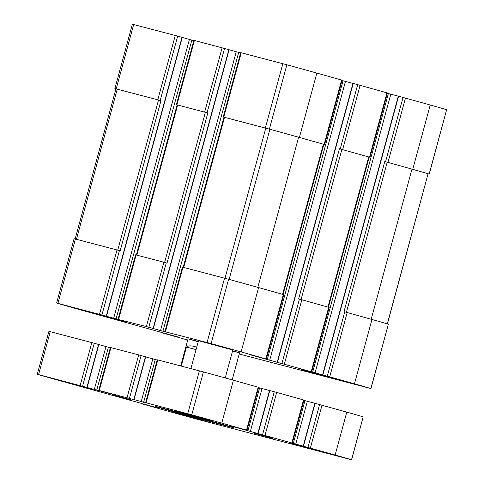 <?xml version="1.0" encoding="UTF-8"?>
<svg xmlns="http://www.w3.org/2000/svg" width="484" height="484" viewBox="0 0 484 484"><rect width="100%" height="100%" fill="white"/><g stroke="black" fill="none" stroke-linecap="round" stroke-linejoin="round"><path stroke-width="0.73" d="M240.639 52.919L236.265 51.746L160.513 330.572L151.915 328.152L153.361 328.527L229.12 49.701L194.38 40.468L176.902 104.81L207.817 112.966L177.126 104.889L136.337 255.007M194.38 40.468L193.86 40.335L176.376 104.683M193.781 40.614L189.413 39.446L113.655 318.272L105.064 315.846L106.51 316.221L182.262 37.395L177.695 36.106L160.216 100.454L114.992 88.578A65.794 0.575 -164.8 0 0 115.936 88.874M177.695 36.106L132.374 24.2L114.889 88.542M428.189 173.847L429.145 174.077A65.794 0.575 -164.8 0 0 412.749 169.333L384.792 161.505L344.003 311.642L344.771 311.847L327.293 376.189L249.369 354.56L266.351 359.031L241.111 351.916A65.794 0.575 -164.8 0 0 211.109 343.604L160.513 330.572M429.248 174.107L446.629 109.729A65.794 0.575 -164.8 0 0 430.234 104.992L398.314 96.122L322.562 374.949M369.201 157.106L339.447 148.745L298.652 298.882L299.427 299.088L281.942 363.43M369.976 157.306L387.46 92.958L352.969 83.363L277.211 362.189M223.977 117.195L269.909 129.276A65.794 0.575 -164.8 0 1 298.61 137.232L324.105 144.413L299.384 137.438A65.794 0.575 -164.8 0 0 269.382 129.125L223.233 116.983L223.977 117.201L183.188 267.313M324.625 144.547L342.109 80.199L316.863 73.09A65.794 0.575 -164.8 0 0 286.867 64.777L240.711 52.641L223.233 116.983M118.102 319.162L135.587 254.82L163.852 262.231L146.368 326.579L113.655 318.272M189.413 39.446L182.256 37.431M106.51 316.221L56.719 303.063A65.794 0.575 -164.8 0 0 73.114 307.806L178.221 337.058L161.239 332.593L186.485 339.701A65.794 0.575 -164.8 0 0 187.719 340.046M56.622 303.026L74.1 238.685L120.171 250.797L160.96 100.66L158.534 100L115.942 88.832L75.159 238.945M160.216 100.454L160.96 100.66M239.205 354.01L370.871 388.555A65.794 0.575 -164.8 0 0 354.482 383.818L327.293 376.189M370.974 388.591L388.356 324.213A65.794 0.575 -164.8 0 0 371.96 319.47L354.482 383.818M344.771 311.847L371.96 319.47M398.308 96.159L390.8 94.186L315.042 373.013M387.381 93.249L390.8 94.186M311.702 371.785L329.187 307.443L328.703 307.298L311.218 371.645M299.427 299.088L328.703 307.298M352.957 83.399L345.455 81.427L269.697 360.253M342.031 80.489L345.455 81.427M266.351 359.031L283.836 294.683L283.352 294.544L265.873 358.886M164.959 331.467L182.438 267.12L228.593 279.262A65.794 0.575 -164.8 0 1 258.589 287.575L283.352 294.544M236.265 51.746L229.107 49.731M153.361 328.527L146.368 326.579M163.852 262.231L167.022 263.102L207.817 112.966M198.488 340.694L232.804 350.017M79.449 309.107L125.997 321.939L79.086 309.379L71.087 307.019L79.449 309.107M309.954 371.766L356.502 384.599L309.591 372.033L301.592 369.679L309.954 371.766M232.52 351.063L239.532 352.8L232.604 350.755M198.295 341.408L188.058 338.818L198.198 341.764M328.418 307.219L369.207 157.1L339.447 148.745M387.412 323.923L428.074 173.78A65.794 0.575 -164.8 0 0 411.981 169.134L384.792 161.505M314.128 372.94L350.495 382.965L314.128 372.94M312.489 372.48L352.854 383.606L312.247 372.734L305.241 370.671L312.489 372.48M83.629 310.286L119.99 320.305L83.629 310.286M81.984 309.82L122.349 320.952L81.742 310.075L74.736 308.012L81.984 309.82M181.276 366.079L186.443 347.076L196.068 349.605M196.722 347.191C191.833 345.467 188.409 345.431 186.443 347.076M98.754 390.37L191.761 414.812A65.794 0.575 15.2 0 1 221.763 423.125L247.009 430.234L230.021 425.769L335.134 455.027A65.794 0.575 15.2 0 1 351.523 459.764L197.133 419.223A65.794 0.575 15.2 0 1 167.137 410.91L141.891 403.801L158.873 408.266L53.766 379.008A65.794 0.575 15.2 0 1 37.371 374.271L115.755 395.125L98.754 390.37L110.412 347.476L138.678 354.893L145.672 356.841L134.014 399.736M145.66 356.871L157.191 360.06M145.611 402.676L157.264 359.781L203.419 371.918A65.794 0.575 15.2 0 1 233.415 380.23L258.662 387.339L247.009 430.234M258.583 387.63L269.509 390.54M257.863 433.398L269.521 390.503L276.679 392.403L304.012 400.099L292.354 442.993M303.934 400.383L314.86 403.293M303.214 446.157L314.866 403.263L346.786 412.126A65.794 0.575 15.2 0 1 363.181 416.869L351.626 459.8M37.274 374.235L48.926 331.34L91.821 342.587L98.815 344.535L87.162 387.43M98.809 344.566L110.334 347.754M323.124 452.123L290.4 443.102L323.124 452.123M272.68 438.353L254.499 433.343L272.68 438.353M131.134 399.881L112.953 394.865L131.134 399.881M92.619 389.469L59.895 380.442L92.619 389.469M211.248 420.644L174.881 410.62L211.248 420.644M207.485 421.782L171.118 411.757L207.485 421.782M203.062 418.769L184.882 413.753L203.062 418.769M200.751 419.465L182.571 414.449L200.751 419.465M221.599 424.656A40.45 0.351 15.2 0 1 179.019 413.161A40.45 0.351 15.2 0 1 155.412 406.409A40.45 0.351 15.2 0 1 194.544 416.676A40.45 0.351 15.2 0 1 233.488 427.62A40.45 0.351 15.2 0 1 221.599 424.656M222.126 47.753L204.641 112.094M175.268 35.447L157.79 99.795M133.681 24.527L116.196 88.868M446.629 109.729L429.145 174.077M430.234 104.992L412.749 169.333M405.471 98.022L387.993 162.364M403.045 97.363L385.56 161.704M386.976 92.819L369.492 157.161M360.126 85.263L342.642 149.61M357.7 84.603L340.216 148.951M341.625 80.06L324.147 144.401M316.863 73.09L299.384 137.438M286.867 64.777L269.382 129.125M282.825 63.694L265.341 128.036M241.238 52.768L223.753 117.116M224.552 48.412L207.067 112.754M136.107 254.947L118.628 319.295M191.839 40.105L116.081 318.932M182.02 37.322L106.268 316.149M119.421 250.591L101.942 314.933M116.995 249.932L99.516 314.273M75.407 239.011L57.923 303.353M388.356 324.213L370.871 388.555M347.197 312.507L329.719 376.848M398.574 96.189L322.822 375.015M388.374 93.527L312.616 372.353M301.853 299.747L284.368 364.089M353.229 83.43L277.471 362.256M343.029 80.767L267.271 359.594M258.589 287.575L241.111 351.916M228.593 279.262L211.109 343.604M224.552 278.173L207.067 342.521M182.964 267.253L165.48 331.594M238.691 52.405L162.939 331.231M228.878 49.628L153.119 328.454M166.278 262.891L148.794 327.238M205.385 112.306L164.602 262.431M177.646 105.022L136.857 255.147M323.373 144.202L282.583 294.326M298.61 137.232L257.827 287.357M269.909 129.276L229.12 279.407M265.783 128.163L224.993 278.294M224.497 117.328L183.714 267.452M368.723 156.961L327.934 307.086M341.873 149.405L301.084 299.536M428.074 173.78L387.291 323.881M411.981 169.134L371.192 319.259M387.218 162.164L346.429 312.289M117.249 89.159L76.46 239.284M158.534 100L117.745 250.131M99.28 390.503L110.933 347.603M127.02 397.787L138.678 354.893M129.446 398.447L141.104 355.552M133.772 399.663L145.43 356.769M141.165 401.781L152.817 358.886M143.591 402.44L155.243 359.545M146.132 402.803L157.79 359.908M187.725 413.729L199.378 370.829M191.761 414.812L203.419 371.918M221.763 423.125L233.415 380.23M246.525 430.094L258.178 387.2M247.923 430.802L259.581 387.908M250.349 431.462L262.007 388.567M258.123 433.464L269.782 390.57M262.594 434.638L274.253 391.744M265.02 435.298L276.679 392.403M291.87 442.854L303.529 399.959M293.274 443.562L304.926 400.667M295.7 444.221L307.352 401.327M303.474 446.224L315.126 403.329M307.945 447.397L319.597 404.503M310.371 448.057L322.023 405.162M335.134 455.027L346.786 412.126M351.523 459.764L363.181 416.869M38.581 374.562L50.233 331.667M80.169 385.482L91.821 342.587M82.595 386.141L94.247 343.247M86.92 387.357L98.573 344.463M94.307 389.481L105.966 346.58M96.733 390.14L108.392 347.24M323.856 144.341L283.073 294.46M232.175 379.879L239.532 352.8M180.689 365.922L188.058 338.818M225.223 377.937L232.871 349.793M190.902 368.602L198.549 340.464"/></g></svg>
